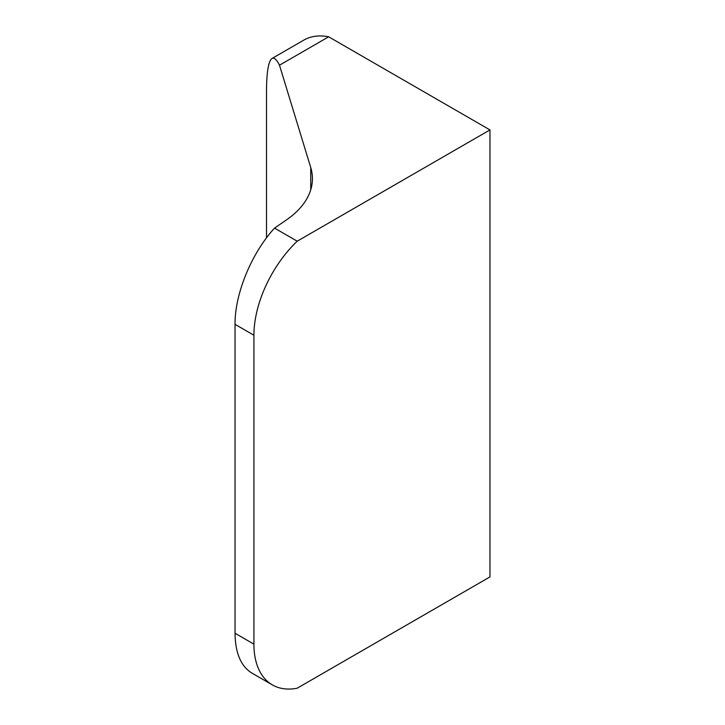 <?xml version="1.0" encoding="UTF-8"?>
<svg xmlns="http://www.w3.org/2000/svg" width="725" height="725" viewBox="0 0 725 725"><rect width="100%" height="100%" fill="white"/><g stroke="black" fill="none" stroke-linecap="round" stroke-linejoin="round"><path stroke-width="1.09" d="M310.735 167.511L279.487 65.205L328.679 36.803L489.964 129.92L297.214 241.198L274.539 228.112L286.393 219.956A111.269 64.244 0 0 0 312.421 178.667A111.269 64.244 0 0 0 310.735 167.511L310.735 189.823M266.51 237.854L266.51 91.758C266.592 72.101 268.44 61 272.038 58.462C274.159 57.302 276.651 59.55 279.487 65.205M272.355 684.889A89.021 51.393 -60 0 1 253.922 644.144L235.036 633.242C235.29 652.998 240.899 666.275 251.865 673.063L272.355 684.889A89.021 51.393 -60 0 0 297.214 688.197L489.964 576.91L489.964 129.92M328.679 36.803A89.021 51.393 -120 0 0 303.829 40.111L272.038 58.462M235.036 633.242L235.036 324.338L253.922 335.24A89.021 51.393 -60 0 1 297.214 241.198M274.539 228.112C251.457 253.233 234.764 293.888 235.036 324.338M253.922 644.144L253.922 335.24"/></g></svg>
